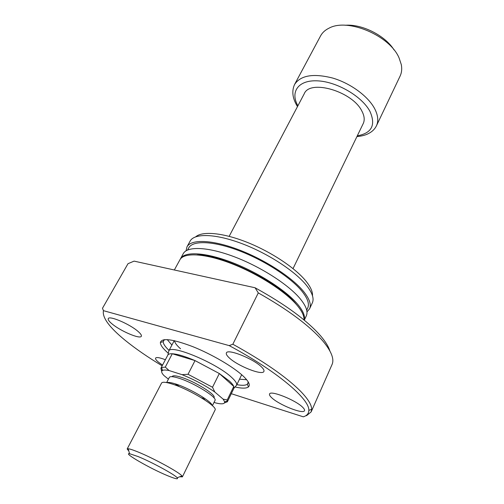 <?xml version="1.0" encoding="UTF-8"?>
<svg xmlns="http://www.w3.org/2000/svg" width="504" height="504" viewBox="0 0 504 504"><rect width="100%" height="100%" fill="white"/><g stroke="black" fill="none" stroke-linecap="round" stroke-linejoin="round"><path stroke-width="0.76" d="M162.219 369.558L161.513 370.906L160.921 368.178L167.945 354.86C168.556 354.029 169.999 353.657 172.28 353.751L195.029 360.599L219.322 373.533L233.774 386.448C233.176 384.962 231.632 383.09 229.144 380.848L219.322 373.533L212.524 387.261L214.792 392.011L223.19 399.181L227.247 399.905L227.398 401.757L224.444 402.923M168.531 352.252L168.84 350.891C171.026 344.068 216.941 363.277 231.739 377.502C235.488 380.948 237.113 383.494 236.615 385.132L235.702 386.184M188.036 374.283L195.029 360.599C185.081 356.359 177.496 354.079 172.28 353.751L165.287 367.095L169.098 370.547L182.038 374.661L188.036 374.283L212.524 387.261M229.156 236.332L304.233 93.769C309.878 79.021 352.359 91.331 361.853 111.031C364.417 115.876 364.877 120.053 363.226 123.568L293.032 268.601M294.569 84.496L320.582 35.891C322.339 32.628 325.156 30.045 329.049 28.155C347.64 17.741 389.97 35.614 399.124 58.048L401.31 64.663C402.098 68.909 401.694 72.715 400.113 76.066L376.425 125.843C378.649 121.061 378.076 115.366 374.705 108.77C368.216 96.321 350.614 83.33 332.684 78.051C313.305 73.168 300.598 75.317 294.569 84.496C291.539 91.167 292.509 98.532 297.48 106.59M345.202 25.263C361.935 23.82 385.289 35.614 394.052 49.94M227.398 401.757L233.951 388.2L233.774 386.448L227.247 399.905M160.921 368.178L161.614 367.517L165.287 367.095M223.19 399.181L224.658 401.846C224.803 404.006 221.892 404.391 215.933 402.998L214.049 402.368M214.792 392.011C205.141 385.396 194.223 379.613 182.038 374.661M169.098 370.547C165.835 369.886 163.624 369.848 162.477 370.44C161.06 371.259 161.532 372.954 163.907 375.505L168.418 379.166M175.688 384.596L178.441 386.303M202.413 398.418L203.333 398.79M168.304 353.26C162.994 348.667 160.354 345.082 160.373 342.512C161.759 337.636 172.576 339.022 192.818 346.664C211.806 354.249 233.352 366.881 243.098 376.003C248.787 381.402 250.551 385.062 248.384 386.971C246.324 388.515 241.87 388.515 235.022 386.965M236.855 384.665C242.21 385.648 245.732 385.472 247.426 384.136L248.27 381.982M239.501 379.203L246.651 379.707M229.005 357.645C237.233 365.822 262.578 375.915 263.907 371.423C264.335 370.459 263.573 369.004 261.626 367.076C253.751 358.835 227.411 348.365 226.391 352.951C225.937 353.997 226.806 355.566 229.005 357.645M111.976 323.833C120.456 331.071 140.244 339.494 141.328 336.256C141.775 335.299 140.648 333.661 137.945 331.336C129.698 324.059 109.166 315.309 108.272 318.629C107.812 319.656 109.047 321.388 111.976 323.833M165.369 359.724C159.692 357.569 156.435 357.027 155.585 358.111C155.232 358.917 156.208 360.278 158.502 362.187L162.54 365.104M271.562 397.593C278.718 404.744 303.496 414.653 304.498 410.653C304.807 409.916 304.221 408.82 302.747 407.358C295.917 400.17 270.251 389.939 269.552 394.027C269.218 394.827 269.892 396.012 271.562 397.593M303.969 319.914C304.328 316.109 302.066 311.277 297.171 305.418C285.447 291.425 257.475 273.502 230.964 263.384C204.416 253.222 183.777 252.315 179.909 259.799L174.34 269.987M297.133 305.374L295.949 303.925C279.191 282.618 222.73 254.621 197.121 254.854M304.29 320.185L306.319 315.819C308.177 311.749 306.161 306.092 300.271 298.853C288.666 284.747 260.833 266.811 234.379 256.794C207.894 246.733 187.223 246.015 183.261 253.657L180.212 259.302M304.227 320.128C305.329 316.178 303.15 310.911 297.688 304.322C285.988 290.31 258.035 272.381 231.538 262.282C205.002 252.139 184.357 251.263 180.47 258.772M306.697 310.187L307.717 308.001C309.569 303.943 307.648 298.355 301.959 291.243C290.776 277.427 263.926 260.039 238.354 250.444C212.751 240.805 192.667 240.301 188.723 247.899L187.57 250.009M306.961 311.882L309.576 308.82L312.486 302.539C314.149 298.318 312.184 292.635 306.583 285.497C295.294 271.278 268.078 253.468 241.907 243.615C215.706 233.705 194.84 233.119 190.285 240.811L186.959 246.884L186.052 250.803M309.576 308.82C311.478 304.655 309.519 298.922 303.698 291.614C292.213 277.383 264.531 259.434 238.146 249.524C211.724 239.57 191.022 239.06 186.959 246.884M312.493 295.81C312.795 291.936 310.722 287.167 306.274 281.509C295.854 268.342 271.574 252.063 247.344 242.405C223.102 232.716 202.375 230.863 195.703 236.811M329.843 350.866C328.558 346.626 325.553 341.706 320.821 336.111C307.364 320.626 285.453 304.511 255.081 287.765L134.083 261.122L127.997 263.699L102.476 308.278L103.452 310.666C102.066 317.501 109.374 327.436 125.37 340.477C135.607 348.768 147.867 357.223 162.156 365.828M306.526 415.693L311.157 411.881L332.035 364.549C334.473 359.119 331.386 351.244 322.781 340.924C309.576 325.748 288.08 309.739 258.294 292.9L255.081 287.765M311.157 411.881L311.667 409.305C311.699 404.87 307.881 398.74 300.226 390.909C286.039 376.784 263.573 361.223 232.835 344.226L258.294 292.9M231.304 393.7L303.301 416.821C306.955 415.68 308.788 413.538 308.813 410.388C309.758 399.181 276.961 371.146 229.2 345.618L232.835 344.226M103.452 310.666L229.2 345.618M164.455 339.646L163.227 341.605C163.151 343.753 165.098 346.695 169.067 350.425M167.246 339.601L171.896 345.057M174.548 340.717C174.724 342.733 176.728 345.423 180.558 348.799M167.385 475.612C175.348 478.901 178.618 479.619 177.188 477.754C174.699 474.585 151.609 462.036 138.077 456.548L129.553 453.695C122.522 452.624 150.167 468.531 167.385 475.612M128.841 451.086L127.172 448.976L128.205 448.762C129.881 448.925 133.088 449.971 137.825 451.899C153.134 458.029 179.285 472.305 181.957 475.915L182.391 476.872L179.701 476.784M172.11 376.677L172.211 376.482C172.935 375.36 175.902 375.606 181.119 377.238C194.878 381.427 216.481 394.897 214.017 397.599L213.917 397.801M166.648 382.574L169.338 377.395C170.113 376.186 173.338 376.475 179.014 378.252C194.021 382.851 217.671 397.555 214.988 400.459L212.417 405.689M127.172 448.976L161.576 383.046C162.439 381.711 166.162 382.101 172.746 384.218C190.266 389.724 218.119 406.886 215.044 410.054L182.391 476.872M204.618 399.395L203.194 398.903M177.578 385.963L175.663 384.628M203.597 398.551L201.335 397.757M179.607 386.776L175.946 384.206M297.896 105.796C289.926 91.823 298.324 79.714 317.822 80.867C337.214 81.812 362.288 96.611 370.005 111.497C375.971 125.118 371.738 133.22 357.304 135.809M166.95 382.631C168.361 382.101 171.385 382.593 176.009 384.086C189.787 388.42 211.932 401.587 212.19 405.481M167.945 354.86L168.84 350.891M168.72 351.086L174.22 340.641M356.914 136.615C364.694 135.746 367.58 134.165 370.295 132.527C373.092 130.731 375.134 128.507 376.425 125.843M236.527 385.339L241.674 374.718M233.951 388.2L236.615 385.132M224.658 401.846L227.518 400.812M162.477 370.44L161.614 367.517M247.426 384.136L248.384 386.971M248.497 382.391L248.044 383.342M308.813 410.388L311.667 409.305M163.989 339.702L163.498 340.635M163.227 341.605L160.373 342.512M177.188 477.754L181.957 475.915M129.553 453.695L128.205 448.762"/></g></svg>
